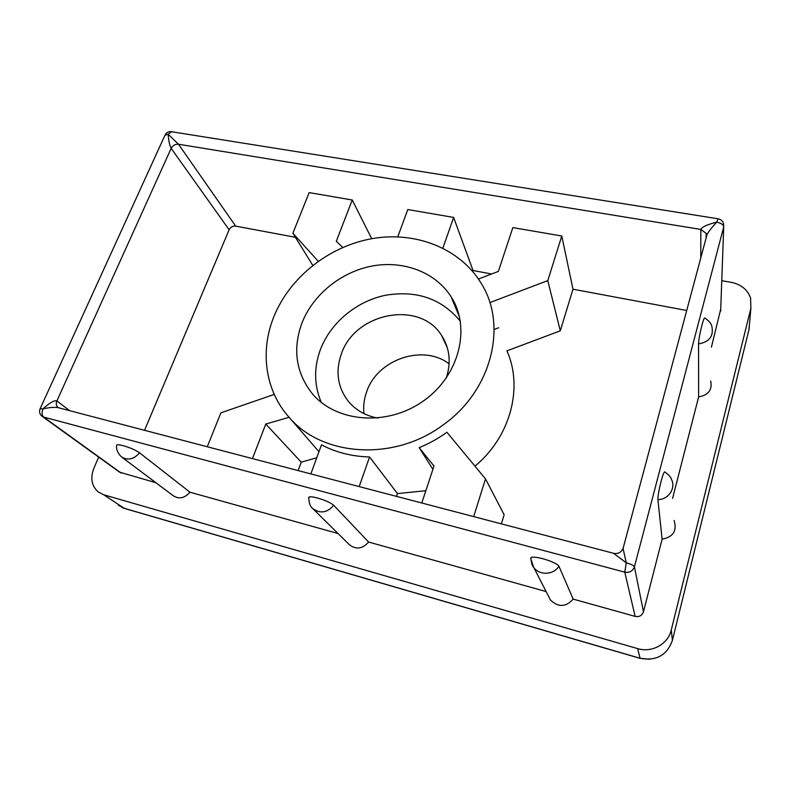 <?xml version="1.0" encoding="UTF-8"?>
<svg xmlns="http://www.w3.org/2000/svg" width="791" height="791" viewBox="0 0 791 791"><rect width="100%" height="100%" fill="white"/><g stroke="black" fill="none" stroke-linecap="round" stroke-linejoin="round"><path stroke-width="1.19" d="M164.963 135.241L168.147 134.213L171.489 131.721M144.535 430.304L229.133 229.776C230.576 227.086 232.752 225.86 235.669 226.117L178.499 144.239L168.147 134.213C168.651 140.917 169.66 145.633 171.163 148.352C172.824 145.406 175.276 144.031 178.499 144.239L700.846 229.43L700.786 257.876M718.07 218.781L716.705 222.152C707.075 224.624 701.795 227.057 700.846 229.43L706.145 233.375L706.442 235.896M235.669 226.117L295.399 237.29M318.219 261.248L292.888 233.226L309.172 192.599L352.242 200.004L371.701 238.694M397.774 236.825L407.78 209.546L453.639 217.426L473.038 270.512L491.626 273.983M478.436 279.025L498.36 271.412L512.845 227.6L561.788 236.005L572.991 289.199L686.717 310.477M706.304 237.27L707.016 234.601C708.894 231.199 712.127 227.047 716.705 222.152C721.036 223.062 723.37 224.644 723.725 226.888L723.587 223.823C722.786 220.996 720.917 219.315 717.981 218.771L171.064 131.652C168.463 131.474 166.506 132.493 165.2 134.717L40.203 408.571C38.977 411.498 39.54 414.029 41.903 416.175L43.634 417.075C41.814 415.295 41.616 412.546 43.04 408.828L40.084 408.818M155.896 482.708L119.56 472.178L42.496 416.6M58.465 407.731L57.763 407.207C56.141 405.585 55.854 403.489 56.893 400.928C54.322 400.078 49.704 402.708 43.04 408.828C49.091 407.513 53.956 407.068 57.644 407.523L59.127 407.909M613.43 553.245L626.284 562.816L624.761 572.16C629.547 572.951 632.77 571.171 634.422 566.801C633.71 565.506 631 564.171 626.284 562.816L622.972 548.094M720.73 309.123L711.406 347.19M674.1 520.448C677.215 530.82 673.21 537.059 662.116 539.146L643.469 611.789C642.055 615.586 639.286 617.128 635.153 616.397L573.178 599.113C565.921 607.211 558.347 607.508 550.457 599.993L548.371 595.939M662.116 539.146L657.904 499.586C657.835 496.234 658.834 490.44 660.88 482.223L661.177 481.086C662.769 475.154 663.936 472.069 664.667 471.841L664.766 471.901M710.664 380.965C712.513 389.785 708.509 395.105 698.641 396.894L672.587 498.37M698.641 396.894L698.542 343.887C698.73 339.744 699.758 333.881 701.657 326.297L701.924 325.259C703.209 320.454 704.128 318.012 704.692 317.952L704.761 317.992M572.991 289.199L560.285 330.826L506.922 350.858C523.375 387.293 510.66 436.751 474.936 466.146M473.671 516.602L485.506 478.921L504.144 514.763L501.365 523.86M116.682 445.58L116.742 445.115C117.335 444.532 119.392 444.7 122.882 445.61L123.791 445.857C130.475 447.825 135.745 450.158 139.602 452.848L189.969 492.22C184.511 498.33 178.875 499.447 173.061 495.591L122.427 457.613M338.054 533.52L189.969 492.22M308.688 498.004L308.747 497.232C309.706 496.501 312.485 496.738 317.082 497.925L318.12 498.201C325.576 500.396 330.776 502.769 333.743 505.33L368.616 542.043C362.505 548.974 356.079 549.844 349.325 544.663L312.969 508.761M546.126 591.559L368.616 542.043M530.86 558.802L530.88 557.635C532.392 556.716 536.268 557.052 542.497 558.654L543.684 558.97C552.088 561.432 557.161 563.845 558.911 566.198L573.178 599.113M721.768 280.676L731.279 282.357C741.088 284.424 747.525 289.635 750.58 297.989L750.886 308.263L671.272 629.972C668.118 644.111 651.932 653.069 637.625 648.6L103.819 494.81L97.965 491.755C91.548 485.743 90.174 477.932 93.842 468.321L98.677 457.119M698.542 343.887C709.339 341.979 713.779 336.195 711.87 326.535C711.495 323.737 709.102 320.879 704.692 317.952M657.904 499.566C668.385 499.813 676.364 487.968 671.262 478.99C671.075 477.339 668.87 474.956 664.667 471.841M116.732 445.115C115.882 448.705 117.375 452.571 121.211 456.704C127.578 460.777 133.699 459.492 139.582 452.838M308.747 497.232C308.935 502.947 310.21 506.665 312.583 508.376C320.048 513.942 327.098 512.924 333.723 505.32M530.751 558.584L533.638 567.276M530.88 557.635C531.275 562.856 532.214 566.099 533.698 567.365C539.531 575.818 553.987 574.899 558.891 566.188M363.959 413.604C363.168 406.317 364.048 399.109 366.589 391.98C377.119 359.49 422.928 343.64 449.13 363.86M377.811 418.093C365.482 415.75 355.604 410.084 348.159 401.126C337.609 387.165 335.315 371.493 341.307 354.131C354.793 312.514 419.932 299.779 441.665 335.582C449.654 348.129 451.256 362.08 446.48 377.426L446.243 378.138M453.639 217.426L442.881 248.097M473.038 270.512L472.711 271.471M560.285 330.826L547.787 280.597L489.837 302.607M494.128 329.471L498.676 327.751M561.788 236.005L547.787 280.597M312.761 265.341L292.888 233.226M352.242 200.004L336.304 241.295L342.76 247.435M359.183 486.584L369.585 456.971C352.005 456.496 335.977 452.462 321.492 444.849L310.843 473.908M369.585 456.971L397.448 493.584L396.509 496.372M432.914 469.33L419.181 447.647L433.992 466.057L421.781 502.997M485.506 478.921L446.925 432.262C438.283 438.511 429.029 443.632 419.181 447.647M274.24 394.412L220.887 412.833L207.291 446.757M316.756 457.771L301.233 462.162L265.786 424.045L289.111 417.312M252.448 458.602L265.786 424.045M301.233 462.162L298.118 470.576M397.448 493.584L425.835 490.717M442.95 425.054C394.096 461.657 322.362 456.644 289.279 417.5C265.114 390.764 259.873 351.372 273.726 317.043C289.585 277.344 329.007 246.189 372.304 238.595C415.552 231.061 459.887 248.156 481.126 283.227C507.802 325.032 492.002 390.655 442.95 425.054M301.915 323.084C292.482 349.217 295.923 372.719 312.227 393.592C336.145 422.483 387.234 426.705 423.244 401.086C459.522 375.814 471.307 327.603 450.969 296.546C435.277 272.064 403.42 260.229 372.314 265.994C341.198 271.807 313.028 294.529 301.915 323.084M321.324 402.431C314.037 385.395 313.74 367.756 320.424 349.503C330.598 322.777 356.286 301.391 385.148 295.33C416.531 289.99 441.596 298.632 460.352 321.235M444.334 340.179L443.721 340.001M69.687 410.677L56.893 400.928L171.163 148.352L229.133 229.776M121.142 473.018L43.634 417.075L624.761 572.16L635.153 616.397M58.554 407.76L57.694 407.523M643.469 611.789L634.422 566.801L723.725 226.888L720.65 311.17M749.522 323.796L748.859 330.114M750.886 308.263L749.018 329.491L672.399 640.394L671.272 629.972M672.33 640.68L672.399 640.394C667.001 655.314 656.233 661.276 640.097 658.27L649.975 659.269M637.625 648.6L640.097 658.27L124.068 508.257L103.819 494.81M640.127 658.359L125.502 508.742L118.353 505.271M707.016 234.601L623.061 548.479C621.301 552.316 618.295 553.957 614.043 553.413L57.644 407.523M706.136 233.375L706.996 234.63M706.145 233.404L706.106 238.012M121.903 507.456L124.335 508.415M550.457 599.993L533.717 567.384M441.665 335.582L447.33 347.763M289.279 417.5L318.971 451.73M450.969 296.546L459.502 316.944"/></g></svg>
